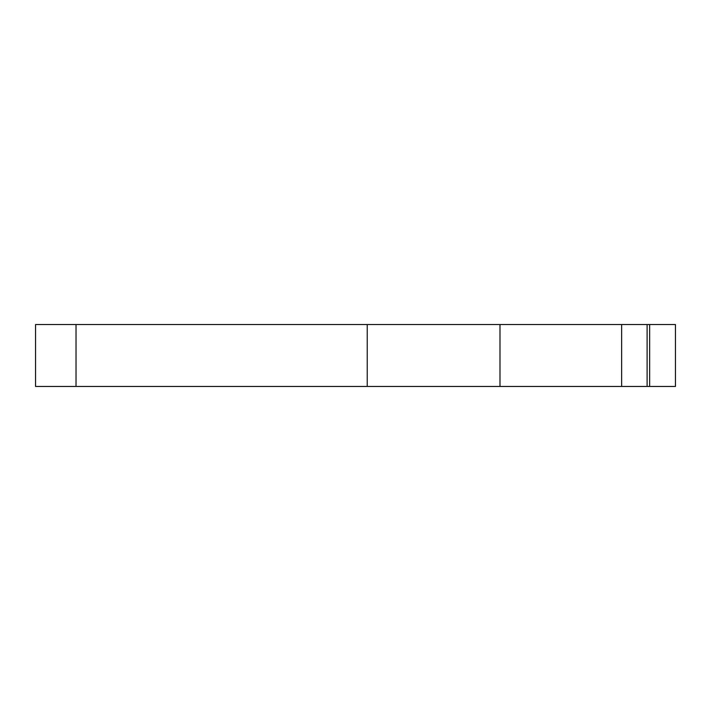 <?xml version="1.0" encoding="UTF-8"?>
<svg xmlns="http://www.w3.org/2000/svg" width="711" height="711" viewBox="0 0 711 711"><rect width="100%" height="100%" fill="white"/><g stroke="black" fill="none" stroke-linecap="round" stroke-linejoin="round"><path stroke-width="1.07" d="M649.65 386.464L649.65 324.536L675.45 324.536L675.45 386.464L35.55 386.464L35.55 324.536L76.024 324.536L76.024 386.464M621.636 386.464L621.636 324.536L76.024 324.536M621.636 324.536L647.108 324.536L647.108 386.464M649.65 324.536L647.108 324.536M367.231 386.464L367.231 324.536M499.993 386.464L499.993 324.536"/></g></svg>
